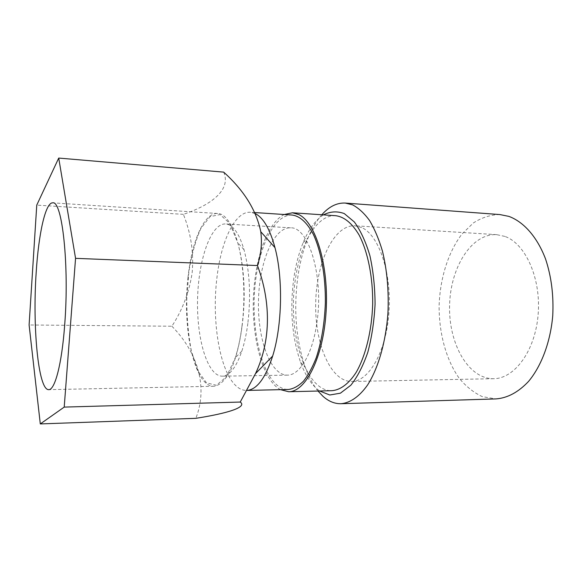 <?xml version="1.0" encoding="UTF-8"?>
<svg xmlns="http://www.w3.org/2000/svg" width="582" height="582" viewBox="0 0 582 582"><rect width="100%" height="100%" fill="white"/><g stroke="black" fill="none" stroke-linecap="round" stroke-linejoin="round"><path stroke-width="0.44" stroke-dasharray="2.91 2.18" d="M499.923 214.569C490.611 214.743 481.751 217.544 473.333 222.971L461.955 234.066C448.198 252.057 440.065 278.298 439.119 305.543C438.915 332.802 445.943 359.356 458.929 377.893C465.884 386.397 473.712 392.661 482.405 396.677L496.046 398.903M504.87 236.408L496.686 234.655C471.202 233.302 450.162 268.069 449.588 305.754C448.577 343.431 468.139 379.028 493.66 378.7C514.466 378.729 535.207 350.99 538.124 314.673C541.238 278.392 525.444 243.552 504.87 236.408M321.81 214.765C316.543 220.789 311.974 228.471 308.104 237.805C303.309 249.496 299.883 262.584 297.809 277.083C293.481 310.068 295.998 340.223 305.354 367.548C308.816 376.983 313.029 384.811 318.005 391.031M323.41 214.874C315.349 220.207 308.584 229.504 303.113 242.759C298.741 253.49 295.605 265.545 293.714 278.931C289.756 309.435 292.04 337.247 300.581 362.375C305.47 375.797 311.814 385.335 319.613 390.988M223.663 172.119C231.098 188.648 213.55 204.187 183.381 214.351C190.896 233.055 193.842 252.326 192.22 272.172C189.477 291.509 182.697 309.529 171.894 326.233L29.1 324.982M171.894 326.233C197.283 351.957 208.356 386.521 195.843 418.327M255.44 213.696L250.369 212.27C234.895 211.12 221.065 241.137 216.911 277.927C211.797 319.271 218.992 367.497 234.408 384.215C238.213 388.405 242.272 390.486 246.586 390.442L247.117 390.413M247.852 323.366C246.477 333.835 244.469 343.104 241.828 351.164C236.154 367.511 229.628 375.841 222.244 376.168C207.418 376.183 196.592 338.957 197.56 299.548C198.295 260.139 210.713 223.357 225.532 223.946C232.887 224.557 239.057 233.135 244.018 249.685C249.736 271.358 251.017 295.918 247.852 323.366M316.681 324.094C312.228 354.744 299.468 375.426 287.377 375.143C270.244 375.23 257.506 339.139 258.473 300.887C259.157 262.627 273.438 227.067 290.556 227.824C308.918 226.609 324.247 277.861 316.681 324.094M292.229 215.042C274.195 214.198 258.612 247.015 254.989 286.068C251.257 325.112 259.354 367.569 275.199 383.407C279.367 387.51 283.812 389.533 288.527 389.474M241.952 326.364C240.417 338.273 238.169 348.778 235.223 357.872L226.405 376.86L216.358 385.262L206.472 382.854L197.887 370.843L191.442 351.259C188.372 335.268 186.807 317.954 186.764 299.323L188.823 272.136C191.609 254.807 195.654 240.191 200.965 228.29L210.058 216.613L220.04 214.591L229.715 223.364L237.703 242.672C243.902 264.49 245.684 297.824 241.952 326.364M183.381 214.351L36.761 205.111M188.03 277.236C181.948 327.542 194.257 387.117 213.892 386.259C220.149 385.546 226.049 379.537 231.6 368.239C238.598 352.088 243.327 327.011 244.098 300.421C245.204 252.726 232.007 213.507 217.617 213.499C204.02 212.495 191.769 241.552 188.03 277.236M284.263 214.511C270.215 221.284 258.946 247.736 255.032 278.662C248.681 324.574 259.754 378.751 280.48 389.664M335.763 215.704C316.921 214.307 300.167 243.742 295.285 279.993C287.282 331.071 304.866 391.795 332.06 390.689M361.662 227.526L354.882 225.758C333.777 224.747 316.39 262.424 315.706 302.873C314.673 343.315 330.46 381.654 351.593 381.472C368.821 381.639 386.332 351.601 388.98 312.076C391.788 272.58 378.707 234.902 361.662 227.526M300.581 362.375L305.354 367.548M303.113 242.759L308.104 237.805M290.556 227.824L225.532 223.946M287.377 375.143L222.244 376.168M254.923 212.568L250.369 212.27M247.11 390.427L246.586 390.442M244.018 249.685L237.703 242.672M241.828 351.164L235.223 357.872M217.617 213.499L52.729 202.856M213.892 386.259L48.706 389.649M496.686 234.655L354.882 225.758M493.66 378.7L351.593 381.472"/><path stroke-width="0.87" d="M318.005 391.031L322.908 396.24C328.554 401.347 334.599 403.843 341.045 403.719L496.046 398.903C507.555 398.023 518.38 392.195 528.536 381.428C541.406 366.034 550.441 342.107 552.74 315.764C553.773 295.518 551.394 276.632 545.596 259.099C537.237 236.983 523.698 221.822 508.886 216.388L499.923 214.569L345.286 203.067C336.862 202.674 329.034 206.574 321.81 214.765M341.045 403.719C350.219 402.882 359.443 396.568 367.649 384.891C378.3 368.13 385.895 341.889 387.947 312.971C388.914 290.745 387.066 270.063 382.389 250.915C378.867 239.093 374.597 228.966 369.577 220.542C364.245 213.252 358.577 208.029 352.576 204.871L345.286 203.067M319.613 390.988L329.768 394.996L340.405 393.185L350.815 385.248C357.413 376.969 363.081 365.969 367.817 352.255C371.782 337.313 374.197 321.257 375.07 304.088C374.939 286.897 373.222 270.754 369.897 255.651C365.765 241.748 360.571 230.516 354.336 221.96L344.282 213.579C337.211 210.975 330.249 211.404 323.41 214.874M40.296 423.929L195.843 418.327C227.882 413.3 247.532 407.145 240.235 402.053L64.209 407.102L40.296 423.929L29.1 324.982L36.761 205.111L58.717 158.071L75.558 258.343L64.209 407.102M247.117 390.413C257.018 389.467 265.53 378.016 272.66 356.06C282.183 325.775 283.194 278.218 274.959 247.605C269.946 229.141 263.442 217.835 255.44 213.696M240.235 402.053L255.498 373.637C271.729 339.335 270.412 300.05 257.44 265.552C261.114 254.429 262.227 243.16 260.787 231.745C256.335 210.24 243.967 190.365 223.663 172.119L58.717 158.071M247.11 390.427L288.527 389.474C293.583 388.783 298.559 386.033 303.448 381.217C308.184 375.23 312.447 367.395 316.237 357.726C321.533 341.678 324.574 323.41 325.36 302.931C325.68 276.137 321.06 250.697 313.203 234.095C306.903 222.455 299.912 216.097 292.229 215.042L254.923 212.568M257.44 265.552L75.558 258.343M64.682 324.989C61.823 364.259 54.846 390.173 48.706 389.649C38.172 390.238 32.403 326.276 36.2 272.274C38.601 233.942 45.432 202.289 52.729 202.856C62.15 200.208 69.462 265.341 64.682 324.989M280.48 389.664L288.679 391.737C305.732 391.962 323.403 357.304 326.109 311.428C328.961 265.588 315.75 222.433 298.821 214.583L292.477 212.786L284.263 214.511M288.679 391.737L332.06 390.689C340.448 389.94 348.844 383.749 356.162 372.371C365.605 356.053 371.854 330.772 372.691 303.95C372.989 277.112 367.809 251.613 359.065 234.946C352.059 223.248 344.289 216.831 335.763 215.704L292.477 212.786M274.959 247.605L260.787 231.745M272.66 356.06L255.498 373.637"/></g></svg>
